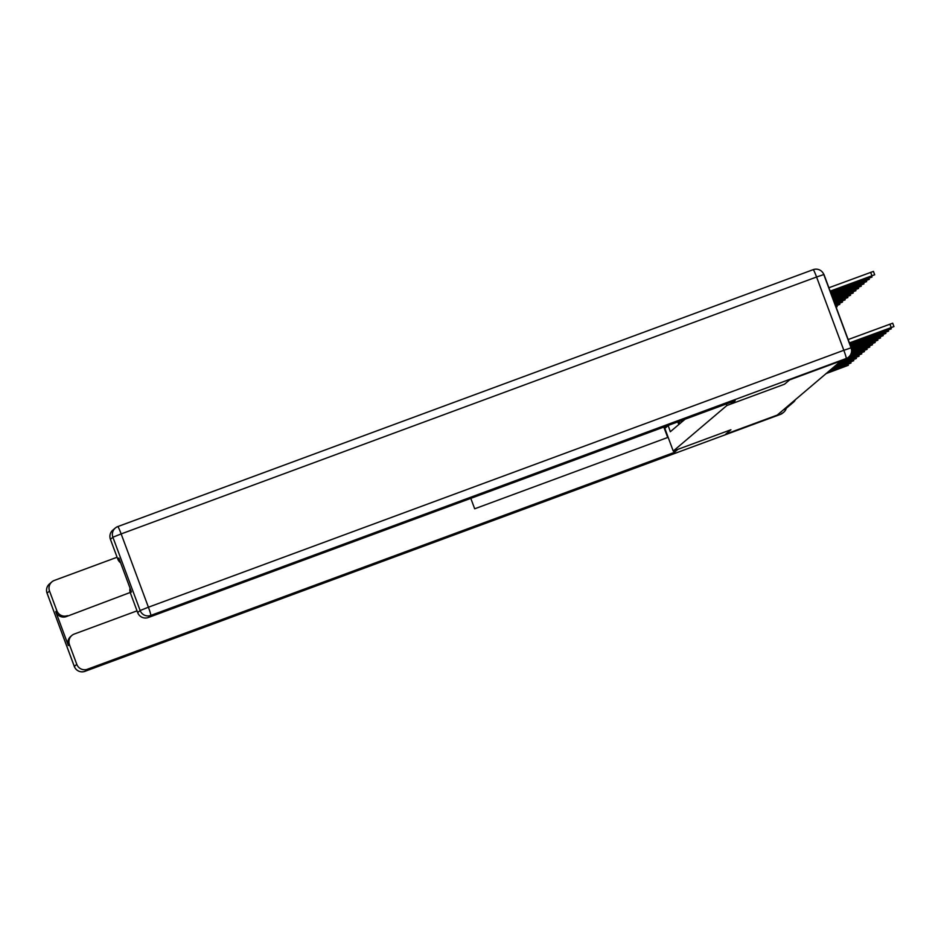 <?xml version="1.0" encoding="UTF-8"?>
<svg xmlns="http://www.w3.org/2000/svg" width="941" height="941" viewBox="0 0 941 941"><rect width="100%" height="100%" fill="white"/><g stroke="black" fill="none" stroke-linecap="round" stroke-linejoin="round"><path stroke-width="1.41" d="M725.782 434.107L777.231 415.099L841.089 360.862L789.64 379.87L784.512 384.222L726.864 405.512L673.25 451.057L730.91 429.755L725.782 434.107M795.286 399.76A5.528 5.505 -130.3 0 1 793.722 401.972L785.935 408.582A5.528 5.505 -130.3 0 1 784.276 409.547L792.063 402.501M783.359 409.888L784.276 409.547M851.57 351.44A5.528 5.505 49.7 0 0 851.382 348.217L824.128 274.925A5.528 5.505 49.7 0 0 823.399 273.572M682.613 421.297L682.237 420.262M680.919 420.745L681.484 422.262M679.931 423.568L679.131 421.403M677.814 421.886L678.802 424.532M668.145 425.461L670.321 431.731L685.072 419.215M668.063 425.65L665.169 428.096L664.664 426.744M664.275 426.896L673.25 451.057M726.299 403.983L726.864 405.512M666.087 426.226L665.169 428.096M848.159 339.56L892.703 323.186L893.95 326.562L849.405 342.924M849.476 343.089L893.95 326.562M830.209 291.298L874.683 274.76L830.15 291.134M828.892 287.758L873.436 271.396L874.683 274.76M849.899 344.23L891.268 328.832L849.829 344.053M850.311 345.359L888.586 331.114L850.252 345.194M845.277 359.286L846.206 358.497A8.293 8.269 49.7 0 0 848.676 357.051L847.747 357.839A8.293 8.269 -130.3 0 1 845.277 359.286L789.687 379.823L784.535 384.21L731.533 403.783L730.969 402.254M731.533 403.783L735.168 400.701L148.325 617.508A8.293 8.269 -130.3 0 1 137.68 612.603L130.364 592.924A8.293 8.269 -130.3 0 1 130.046 588.196M120.601 562.8A8.293 8.269 -130.3 0 1 117.743 559.001L110.426 539.322A8.293 8.269 -130.3 0 1 112.814 530.136L115.273 528.042A8.293 8.269 49.7 0 0 112.885 537.229L110.426 539.322M130.211 592.465L66.388 616.567L131.458 591.995L118.848 558.06L117.743 559.001M677.885 449.339L674.262 452.433L87.431 669.239L84.972 671.333L780.383 414.405L725.734 434.154L730.886 429.766L677.896 449.351M667.71 437.471L663.828 427.061M673.697 450.892L674.262 452.433M117.096 557.248L54.39 580.409A8.293 8.269 49.7 0 0 49.52 591.042L56.848 610.733A8.293 8.269 49.7 0 0 67.493 615.637M137.033 610.85L74.327 634.022A8.293 8.269 49.7 0 0 69.458 644.656L76.786 664.334A8.293 8.269 49.7 0 0 87.431 669.239M66.388 616.567A8.293 8.269 -130.3 0 1 55.742 611.662L68.364 645.585A8.293 8.269 -130.3 0 1 70.751 636.398L71.845 635.469M470.818 498.365L474.687 508.787L668.145 437.318M781.312 413.617A8.293 8.269 49.7 0 0 786.358 408.218M830.632 292.428L872.001 277.042L830.574 292.263M831.056 293.557L869.319 279.324L830.985 293.392M850.735 346.488L885.904 333.396L850.676 346.323M851.158 347.617L883.223 335.666L851.099 347.452M851.546 348.758L880.541 337.948L851.499 348.593M831.468 294.698L866.637 281.594L831.409 294.521M831.891 295.827L863.956 283.876L831.832 295.662M832.315 296.956L861.274 286.158L832.256 296.791M851.723 349.981L877.859 340.23L851.711 349.793M832.738 298.085L858.592 288.428L832.679 297.921M851.605 351.322L875.177 342.5L851.64 351.111M833.161 299.214L855.91 290.71L833.091 299.05M851.37 352.687L872.495 344.782L851.417 352.487M833.573 300.355L853.228 292.992L833.514 300.179M850.864 354.169L869.813 347.064L850.958 353.934M833.997 301.485L850.546 295.262L833.938 301.32M849.852 355.827L867.132 349.334L850.052 355.557M834.42 302.614L847.865 297.544L834.361 302.449M847.641 357.933L864.45 351.616L848.041 357.592M834.843 303.743L845.183 299.826L834.773 303.578M840.725 361.779L861.768 353.898L841.63 361.25M835.267 304.884L842.501 302.096L835.196 304.708M836.784 364.52L859.086 356.18L837.172 364.179M835.679 306.013L839.819 304.378L835.62 305.849M834.102 366.79L856.404 358.45L834.491 366.461M836.09 307.119L837.137 306.66L836.043 306.989M831.421 369.072L853.722 360.732L831.809 368.743M828.739 371.354L851.029 363.014L829.127 371.013M826.057 373.624L848.347 365.284L826.445 373.295M842.96 360.144L841.995 360.956A5.528 5.505 -130.3 0 1 840.348 361.92L842.054 360.474M791.158 403.277L792.063 402.936A5.528 5.505 -130.3 0 0 793.722 401.972A5.528 5.528 0 0 0 795.298 399.749M891.174 327.503L889.915 324.127M870.648 272.337L871.907 275.701M888.48 329.773L888.128 328.809M885.799 332.055L885.446 331.091M823.81 274.572L851.064 347.864A8.293 8.269 49.7 0 1 848.676 357.051A8.293 8.293 0 0 0 851.087 347.841L843.83 350.287A8.293 0.635 69.7 0 1 846.206 358.497L150.783 615.426A8.293 0.635 69.7 0 0 148.407 607.216L843.83 350.287L816.576 277.007L121.154 533.923L148.407 607.216L140.138 610.521L112.885 537.229L121.154 533.923A8.293 0.635 69.7 0 0 117.766 526.584A8.293 8.269 49.7 0 0 115.273 528.042A8.293 8.293 0 0 1 117.766 526.584A8.293 0.635 69.7 0 1 117.766 526.584L813.177 269.667A8.293 0.635 69.7 0 1 816.576 277.007L823.822 274.549A8.293 8.293 0 0 0 813.177 269.667A8.293 0.635 69.7 0 0 813.165 269.667L117.79 526.584M137.68 612.603L140.138 610.521A8.293 8.269 49.7 0 0 150.783 615.426L148.325 617.508M69.458 644.656L68.364 645.585M55.742 611.662L56.848 610.733M49.52 591.042L47.062 593.136L74.327 666.428L76.786 664.334M47.062 593.136A8.293 8.269 -130.3 0 1 49.45 583.949A8.293 8.293 0 0 0 47.05 593.159L47.062 593.136M47.05 593.159L74.304 666.451A8.293 8.293 0 0 0 84.949 671.333A8.293 0.635 69.7 0 0 84.972 671.333A8.293 8.269 -130.3 0 1 74.327 666.428L74.339 666.463M783.794 412.17L782.865 412.958A8.293 8.269 -130.3 0 1 780.383 414.405A8.293 0.635 69.7 0 1 780.371 414.416A8.293 0.635 69.7 0 1 780.348 414.416M868.861 277.019L869.225 277.983M866.179 279.289L866.543 280.253M883.117 334.337L882.764 333.373M880.435 336.607L880.082 335.643M877.753 338.889L877.4 337.925M863.497 281.571L863.862 282.535M860.815 283.853L861.18 284.817M858.133 286.135L858.498 287.099M875.071 341.171L874.718 340.207M855.451 288.405L855.816 289.369M872.389 343.441L872.036 342.477M852.769 290.687L853.134 291.651M869.707 345.723L869.355 344.759M850.088 292.969L850.452 293.933M867.026 348.005L866.673 347.041M847.406 295.239L847.77 296.203M864.344 350.275L863.991 349.311M844.724 297.521L845.089 298.485M861.662 352.557L861.309 351.593M842.042 299.803L842.407 300.767M858.98 354.839L858.627 353.875M839.36 302.073L839.725 303.037M856.298 357.11L855.945 356.145M836.678 304.355L837.031 305.319M853.616 359.391L853.264 358.427M850.935 361.673L850.582 360.709M848.253 363.955L847.888 362.991M845.571 366.225L845.206 365.261M840.337 361.932A5.528 5.528 0 0 0 841.995 360.956M891.268 328.832L890.88 327.797M888.586 331.114L888.198 330.068M51.908 581.856L49.45 583.949M782.865 412.958A8.293 8.293 0 0 1 780.371 414.416L84.949 671.333M871.613 275.995L872.001 277.042M868.931 278.277L869.319 279.324M885.904 333.396L885.516 332.349M883.223 335.666L882.834 334.631M880.541 337.948L880.153 336.902M866.249 280.559L866.637 281.594M863.567 282.829L863.956 283.876M860.886 285.111L861.274 286.158M877.859 340.23L877.471 339.183M858.204 287.393L858.592 288.428M875.177 342.5L874.789 341.465M855.522 289.663L855.91 290.71M872.495 344.782L872.107 343.747M852.84 291.945L853.228 292.992M869.813 347.064L869.425 346.017M850.158 294.227L850.546 295.262M867.132 349.334L866.743 348.299M847.476 296.509L847.865 297.544M864.45 351.616L864.061 350.581M844.795 298.779L845.183 299.826M861.768 353.898L861.38 352.851M842.113 301.061L842.501 302.096M859.086 356.18L858.698 355.133M839.431 303.343L839.819 304.378M856.404 358.45L856.016 357.415M836.749 305.613L837.137 306.66M853.722 360.732L853.334 359.685M851.029 363.014L850.652 361.967M848.347 365.284L847.97 364.249"/></g></svg>
